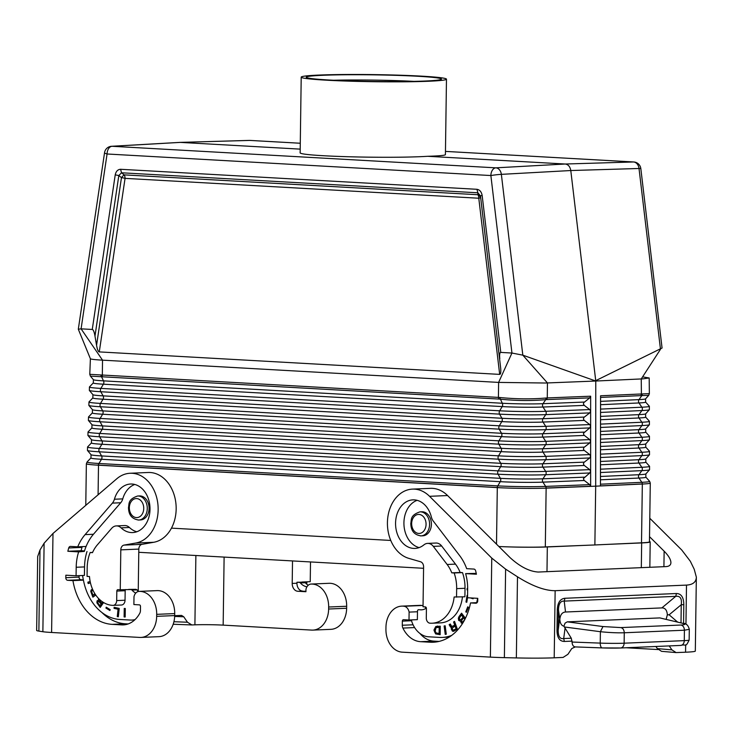 <?xml version="1.0" encoding="UTF-8"?>
<svg xmlns="http://www.w3.org/2000/svg" width="733" height="733" viewBox="0 0 733 733"><rect width="100%" height="100%" fill="white"/><g stroke="black" fill="none" stroke-linecap="round" stroke-linejoin="round"><path stroke-width="1.1" d="M499.677 374.389L478.786 198.231L480.472 197.809A5.012 4.123 179.7 0 0 477.87 194.731L124.143 174.866L121.504 172.777L477.861 192.797L477.87 194.731A5.012 3.271 -86.8 0 1 478.777 197.791A5.012 3.271 -86.8 0 1 478.786 198.231L125.059 178.366A5.012 0.806 -171.6 0 0 121.467 177.643L96.564 345.298L94.978 336.081L118.819 175.553L121.504 172.777L120.588 169.286C117.793 169.451 116.006 171.302 115.228 174.83L118.819 175.553L121.467 177.643A5.012 0.788 128.3 0 1 124.143 174.866A5.012 3.271 93.2 0 1 125.059 178.366L99.276 351.904L499.677 374.389C500.703 374.352 501.033 372.217 500.657 367.993L480.463 195.867L482.149 195.445C481.471 191.826 479.739 189.783 476.954 189.297L477.861 192.797L480.463 195.867L500.657 367.993M496.507 544.152L497.295 487.601C499.796 487.702 499.796 487.674 497.295 487.509L98.497 465.116C96.133 464.997 96.133 465.034 98.497 465.198L497.295 487.601A35.065 1.713 0.8 0 0 544.802 488.187L546.14 488.031A2.501 1.851 -92.3 0 0 545.673 486.41L589.717 484.66L584.064 480.298L583.395 478.567L589.717 472.977L590.642 471.356L590.642 486.281L546.14 488.031L545.315 546.919L594.875 544.958L595.691 486.171L544.802 488.187A35.065 1.713 0.8 0 0 546.14 488.141L595.691 486.171L595.773 381.032L545.407 383.02L498.614 382.406L102.519 360.16L102.318 376.789L498.797 399.054L498.422 397.396L89.783 374.325L90.388 358.73C90.791 359.243 94.832 359.72 102.519 360.16L81.088 328.842L92.266 329.465L115.228 174.83M102.318 376.789L90.397 376.121L89.783 374.325M600.492 455.917L600.455 485.86L643.519 483.982A35.065 1.713 -179.2 0 1 642.328 484.037L643.519 483.982A35.065 1.713 -179.2 0 0 650.281 483.065L649.603 481.279A34.396 1.677 -179.2 0 1 641.842 482.314L600.455 484.201M499.787 358.813C499.411 354.589 499.732 352.454 500.767 352.408L511.946 353.04L498.614 382.406L498.422 397.396L499.695 397.497C515.858 399.1 531.333 399.274 546.131 398.01L547.267 397.927L547.45 382.947L522.821 355.166L511.946 353.04L490.872 175.544A7.513 0.486 -6.8 0 1 501.363 174.353L570.787 170.532C570.1 166.648 568.267 164.476 565.271 164.018L427.742 156.294C387.766 158.786 297.067 156.166 300.154 152.611L301.208 77.148A72.64 3.546 0.8 0 0 348.477 81.134A72.64 3.546 0.8 0 0 428.787 81.244A72.64 3.546 0.8 0 0 446.47 79.173A72.64 3.546 0.8 0 0 399.201 75.187A72.64 3.546 0.8 0 0 318.892 75.078A72.64 3.546 0.8 0 0 301.208 77.148M390.762 540.45L171.476 528.136M584.311 405.395L583.404 403.993L583.697 402.719L589.726 397.882L546.791 399.586L547.267 397.927L590.651 396.205L590.642 411.277L589.726 412.899L584.073 417.288L583.386 418.754L584.073 420.211L589.726 424.581L590.642 426.203L589.717 427.916L583.459 433.249L583.862 435.017L589.717 439.598L590.642 441.312L589.717 442.934L583.862 447.542L583.404 449.054L584.073 450.254L589.717 454.616L590.642 456.329L590.642 411.186L589.726 409.564L584.311 405.395L542.997 407.035L545.746 411.305L589.726 409.564M589.717 484.66L590.642 486.281M96.564 345.298C97.315 349.54 98.222 351.748 99.276 351.904M94.978 336.081C94.227 331.829 93.32 329.63 92.266 329.465M300.2 149.129L180.309 142.394L112.048 146.279A7.513 4.902 93.2 0 0 107.073 153.994L81.088 328.842L78.312 329.227L90.388 358.73M642.594 376.881L649.191 377.971L642.997 378.86L595.773 381.032L522.821 355.166L501.363 174.353A7.513 5.644 86.9 0 0 495.847 167.839L112.048 146.279A7.513 5.717 -93.3 0 0 111.563 146.279L179.823 142.394L249.706 140.415A7.513 5.644 -91.6 0 0 249.348 140.406A7.513 5.644 -91.6 0 0 248.991 140.434M100.723 375.094L103.49 380.858A2.501 1.631 -86.8 0 1 103.408 384.193L100.861 388.398A2.501 1.631 -86.8 0 0 100.778 391.734L103.115 395.866A2.501 1.631 -86.8 0 1 103.032 399.21L100.485 403.416A2.501 1.631 -86.8 0 0 100.394 406.751L499.191 429.153L501.528 433.285L102.73 410.883A29.751 1.457 -179.2 0 1 92.468 409.701L88.867 405.422A33.406 1.631 -179.2 0 0 100.394 406.751L102.73 410.883A2.501 1.631 -86.8 0 1 102.647 414.227L100.1 418.433A2.501 1.631 -86.8 0 0 100.018 421.768L102.354 425.9A2.501 1.631 -86.8 0 1 102.263 429.236L99.725 433.45A2.501 1.631 -86.8 0 0 99.633 436.786L498.431 459.188L500.767 463.32A2.501 1.631 -86.8 0 1 500.685 466.655L101.887 444.253A2.501 1.631 -86.8 0 0 101.969 440.918A30.273 1.475 -179.2 0 1 91.524 439.718L87.923 435.439A33.929 1.658 -179.2 0 0 99.633 436.786L101.969 440.918L500.767 463.32A30.273 1.475 0.8 0 0 542.933 463.778A2.501 1.851 -92.3 0 0 542.933 467.123L545.691 471.383A2.501 1.851 -92.3 0 1 545.682 474.727A34.194 1.668 0.8 0 1 498.055 474.205L500.382 478.337L101.585 455.935A2.501 1.631 -86.8 0 1 101.502 459.27A30.594 1.493 -179.2 0 1 90.947 457.923L91.048 454.726A30.529 1.493 -179.2 0 0 101.585 455.935L99.257 451.803L498.055 474.205A2.501 1.631 -86.8 0 1 498.138 470.861A34.139 1.668 0.8 0 0 545.691 471.383L589.717 469.642L584.064 465.272L583.386 463.806L584.073 462.34L589.717 457.96L590.642 456.329L590.624 471.264M649.191 377.971L649.356 393.621L600.574 395.783L600.492 455.825M600.464 479.803L638.956 478.044A30.594 1.493 -179.2 0 0 645.855 477.128L645.846 473.921L649.557 469.752A34.194 1.668 -179.2 0 1 641.842 470.632L638.956 474.709A2.501 1.933 -92.6 0 0 638.956 478.044L641.842 482.314A2.501 1.933 -92.6 0 1 642.328 483.936L595.691 486.171L642.328 484.037L641.512 542.823L607.006 544.399L641.659 542.924A35.065 1.713 0.8 0 0 650.198 541.925A35.065 1.713 0.8 0 0 649.456 541.568M594.875 544.958L607.006 544.399M600.565 397.414L641.851 395.573L638.993 399.613A2.501 1.933 -92.6 0 0 638.984 402.948A29.283 1.429 -179.2 0 0 645.59 402.069L645.581 398.862L648.705 395.353L641.851 395.573L642.42 393.914M498.797 399.054L499.979 399.155C515.904 400.777 531.159 400.942 545.737 399.659L542.997 403.7A2.501 1.851 -92.3 0 0 542.997 407.035A29.283 1.429 0.8 0 1 502.206 406.586L499.659 410.801A33.086 1.613 0.8 0 0 545.746 411.305A2.501 1.851 -92.3 0 1 545.746 414.64L589.726 412.899M590.651 396.205L589.726 397.882M640.825 168.59L662.064 348.019L595.727 380.656L570.787 170.532L639.02 168.489A7.513 5.717 88.3 0 0 633.504 161.975A7.513 4.902 -86.8 0 1 633.779 161.975A7.513 7.513 0 0 1 640.825 168.59A7.513 0.486 173.2 0 0 639.02 168.489L660.479 349.302L641.247 378.952L641.402 393.923L640.908 395.573M589.717 469.642L590.642 471.264M446.47 79.173L445.417 154.636C445.178 155.387 439.287 155.937 427.742 156.294M545.315 546.919A35.065 1.713 -179.2 0 1 507.355 546.845A35.065 1.713 -179.2 0 1 498.88 546.506M641.512 542.823A35.065 1.713 0.8 0 0 649.456 541.852L650.281 483.065M507.355 546.845A35.065 1.713 0.8 0 0 547.322 546.946L581.984 545.471M138.775 552.297L423.573 568.295M419.991 511.854C409.747 515.336 411.68 519.944 410.792 523.426C410.938 527.998 412.074 534.614 421.008 535.878L422.813 535.805A12.021 9.089 -92.4 0 0 431.398 523.857A12.021 9.089 -92.4 0 0 422.465 511.781A12.021 9.089 -92.4 0 0 421.787 511.781L419.991 511.854A12.021 9.089 -92.4 0 1 420.669 511.863A12.021 9.089 -92.4 0 1 429.593 524.379A12.021 9.089 -92.4 0 1 421.008 535.878A12.021 9.089 -92.4 0 1 420.33 535.878M658.115 649.557L626.055 647.752M663.915 566.691L664.135 551.179L649.53 536.675M505.614 569.138L504.377 657.648A30.053 1.466 0.8 0 1 490.377 657.116L491.761 558.097L505.614 569.138L517.489 576.798C532.314 586.098 544.857 590.725 555.147 590.697L686.5 585.099C692.877 584.732 696.158 582.084 696.35 577.146L694.233 569.275L690.33 561.267L681.745 550.007L649.786 518.258M696.35 577.146L695.315 651.069A40.077 1.961 -179.2 0 1 685.566 652.214L676.092 652.581L671.923 649.869L669.22 645.92M664.135 551.179C668.569 555.678 670.832 559.49 670.915 562.623C670.823 565.088 669.174 566.417 665.995 566.6L538.242 572.042C529.4 571.483 520.045 566.71 510.177 557.731L447.579 495.545A35.065 26.516 87.6 0 0 430.473 488.343L412.459 489.113A35.065 26.516 87.6 0 1 429.565 496.314L447.579 495.545M491.761 558.097L429.565 496.314M676.092 652.581L661.533 651.325L657.364 648.613L655.907 646.488M504.377 657.648L516.353 657.922A40.077 1.961 0.8 0 0 554.203 657.813L563.091 657.428L567.928 654.294L571.804 648.522L575.295 646.909M490.377 657.116L402.298 652.168A22.045 16.667 -92.4 0 1 385.934 629.226L385.961 627.219A22.045 16.667 87.6 0 1 401.693 606.136A22.045 16.667 87.6 0 1 404.094 606.264A7.513 5.681 87.6 0 1 409.115 612.11L409.005 619.999L417.361 619.651L417.471 611.753L409.115 612.11M462.45 596.882A31.061 23.483 -92.4 0 1 440.496 622.867L432.149 623.215A31.061 23.483 -92.4 0 1 430.39 623.206L430.014 623.187A5.012 3.784 -92.4 0 1 426.294 617.974L426.423 608.463A1.503 1.136 -92.4 0 0 425.305 606.897L423.033 606.768L423.592 566.866A5.012 3.784 87.6 0 0 420.531 561.762L408.858 558.381A35.065 26.516 87.6 0 1 387.482 520.916A35.065 26.516 87.6 0 1 412.459 489.113M432.149 623.215A31.061 23.483 -92.4 0 0 454.121 597.001L464.896 596.781L465.015 588.278A35.065 26.516 -92.4 0 0 462.486 572.61L460.141 572.482A32.307 24.427 -92.4 0 0 455.486 564.126L441.66 546.012A10.015 7.577 87.6 0 0 435.961 543.034L427.614 543.391A10.015 7.577 87.6 0 1 433.313 546.369L441.66 546.012M433.313 546.369L447.139 564.483A32.307 24.427 -92.4 0 1 451.785 572.84L454.139 572.968A35.065 26.516 -92.4 0 1 456.659 588.636L456.54 597.138M409.005 619.999L403.517 619.697A1.503 1.136 -92.4 0 0 402.353 621.135L402.298 625.249A5.012 3.784 -92.4 0 0 402.903 628.08A28.55 21.587 -92.4 0 0 420.65 641.687L430.124 642.218A54.105 40.911 -92.4 0 0 433.185 642.236A54.105 40.911 -92.4 0 0 470.522 602.929L475.799 603.222A2.501 1.897 87.6 0 0 475.946 603.232A2.501 1.897 87.6 0 0 477.733 600.831L477.769 598.33L467.535 597.752L467.654 589.25A42.083 31.812 -92.4 0 0 465.62 573.618L476.423 574.223A55.607 42.047 87.6 0 0 475.644 570.824A2.501 1.897 87.6 0 0 473.885 569.074L466.683 568.671A45.336 34.277 -92.4 0 0 459.673 555.66L433.313 521.136A10.015 7.577 87.6 0 1 431.389 517.04A24.299 18.371 -92.4 0 0 412.917 499.869A24.299 18.371 -92.4 0 0 395.591 524.929A24.299 18.371 -92.4 0 0 414.979 548.421A24.299 18.371 -92.4 0 0 423.921 544.857A10.015 7.577 87.6 0 1 427.614 543.391M401.693 606.136L419.716 605.366A22.045 16.667 87.6 0 1 422.107 605.495A7.513 5.681 87.6 0 1 423.051 605.742M424.828 606.869A7.513 5.681 87.6 0 1 426.01 608.335M470.522 602.929L477.082 602.654M419.963 633.477A28.55 21.587 -92.4 0 0 433.918 641.118L439.094 641.412M411.919 619.88A1.503 1.136 -92.4 0 0 411.744 621.474A25.05 18.939 -92.4 0 0 428.686 636.803L439.296 637.398A50.595 38.253 -92.4 0 0 442.155 637.426L447.066 637.215A50.595 38.253 -92.4 0 0 449.347 637.023M476.661 602.673A45.336 34.277 -92.4 0 0 477.604 598.32M465.62 573.618L476.248 573.389M417.114 500.337A24.299 18.371 -92.4 0 0 403.947 524.571A24.299 18.371 -92.4 0 0 419.129 547.606M417.471 611.753L417.48 611.139A1.503 1.136 87.6 0 1 418.635 609.709L421.099 609.847A15.301 11.563 -92.4 0 0 421.393 609.838A15.301 11.563 -92.4 0 0 426.395 608.078M442.155 637.426A50.595 38.253 -92.4 0 0 451.73 635.374M445.169 625.78L446.278 634.201L445.233 634.411L444.125 625.991L445.169 625.78M467.645 589.928L467.077 589.9L467.095 588.489L467.654 588.526M466.426 612.293L465.776 611.844L467.746 606.823L468.387 607.281L466.426 612.293M467.535 597.597L466.774 602.279L465.986 602.031L467.058 595.443L467.562 595.608M473.252 598.073L473.133 598.788L470.348 597.917M452.499 626.303L454.707 625.075L453.58 621.978L454.533 621.392L457.355 629.134L453.58 631.324L452.463 631.177L451.198 628.877L451.665 627.521L450.566 627.127L449.146 624.69L450.273 623.994L451.629 626.248L453.379 626.074L455.037 625.066L453.91 621.969L454.588 621.547M434.037 629.775L435.823 626.477L440.276 626.193L440.157 634.696L435.622 633.908L434.028 630.417L434.367 629.766L434.715 632.121L435.952 633.898L440.157 634.668M462.615 623.352L461.194 623.013L460.681 621.098L458.666 620.411L458.354 618.231L459.005 616.6L461.561 613.191L465.437 618.267M421.099 609.847L421.695 609.819M454.139 572.968L462.486 572.61M451.785 572.84L460.141 572.482M445.554 634.347L444.445 625.982L445.178 625.835M467.645 589.891L467.425 588.507M467.993 607.006L466.5 612.101M466.793 602.16L466.316 602.013L467.37 595.544M473.151 598.678L470.797 597.936M451.995 626.376L452.829 626.294M453.278 631.333L451.693 629.592L451.995 627.512L450.896 627.118L449.476 624.672L450.374 624.122M453.159 630.16L456.375 628.74L455.056 626.046L452.38 628.034L452.444 629.656L453.663 630.087L456.045 628.758L455.056 626.046M437.592 626.037L435.567 626.953L434.367 629.766M439.113 633.468L439.525 627.283L435.998 627.65L435.173 631.223L436.217 632.982L439.113 633.468L439.195 627.301L437.454 627.201M461.726 613.402L458.684 618.212L458.995 620.402L460.269 621.199M460.681 621.098L461.524 622.995L462.413 623.371M460.498 619.962L463.412 617.122L461.46 615.014L459.435 617.864L459.765 619.715L460.938 619.834L463.082 617.131L461.46 615.014M464.979 619.183L463.604 617.818L461.854 620.145L461.598 621.41L462.486 622.216L464.704 619.706M462.486 622.216L463.861 621.254M464.841 619.44L463.604 617.818M602.114 647.908L575.203 646.909C573.252 646.57 572.207 644.948 572.07 642.044L571.282 638.223L563.915 626.193C561.46 625.579 560.094 623.307 559.82 619.394L558.473 609.957C558.619 603.772 560.543 600.822 564.227 601.106L564.96 598.275C560.14 598.788 557.584 602.718 557.282 610.076L558.473 609.957L558.189 630.178L559.591 619.486M565.051 628.245L563.704 638.544L564.355 641.448C559.545 641.348 557.098 637.628 556.998 630.298L558.189 630.178C558.17 636.427 560.003 639.213 563.704 638.544L571.282 638.223M676.458 593.519C681.269 593.62 683.715 597.34 683.816 604.679L681.25 604.725C682.029 598.513 680.187 595.727 675.734 596.35L676.458 593.519L564.96 598.275M666.141 619.312L667.351 614.813C666.993 610.168 665.17 607.859 661.862 607.904L565.51 612.009C562.202 612.247 560.305 614.712 559.82 619.394M681.03 625.029L620.888 627.595L602.975 626.55L567.26 621.85L659.837 617.91L682.102 623.178C685.859 624.15 685.492 624.773 681.03 625.029C683.129 625.652 684.265 627.384 684.42 630.215L689.295 629.317L689.148 640.065A20.038 0.98 -179.2 0 1 684.274 640.633A5.012 3.784 87.6 0 1 680.691 645.425A5.012 3.784 87.6 0 1 680.407 645.425M567.26 621.85L565.07 623.142L563.915 626.193M667.351 614.813L669.128 614.813L681.25 604.725L681.003 622.83M602.975 626.55L600.391 631.709L600.235 643.107L572.07 642.044M620.888 627.595C622.986 628.218 624.122 629.94 624.269 632.771L624.131 643.198L684.274 640.633L684.42 630.215L624.269 632.771C617.406 632.982 609.444 632.625 600.391 631.709L564.3 626.962M137.667 496.003C127.423 499.475 129.365 504.084 128.477 507.575C128.623 512.138 129.75 518.753 138.693 520.027L140.489 519.944A12.021 9.089 -92.4 0 0 149.074 507.996A12.021 9.089 -92.4 0 0 140.15 495.929A12.021 9.089 -92.4 0 0 139.472 495.92L137.667 496.003A12.021 9.089 -92.4 0 1 138.345 496.003A12.021 9.089 -92.4 0 1 147.269 508.528A12.021 9.089 -92.4 0 1 138.693 520.027A12.021 9.089 -92.4 0 1 138.015 520.018M116.684 600.584L125.041 600.226A5.012 3.784 87.6 0 1 121.458 605.018L113.111 605.376A5.012 3.784 87.6 0 0 116.684 600.584L116.822 591.073A1.503 1.136 87.6 0 1 117.976 589.634L120.249 589.763L120.808 549.86A5.012 3.784 -92.4 0 1 124.005 545.105L135.752 543.043L153.765 542.273A35.065 26.516 -92.4 0 0 176.021 504.652A35.065 26.516 -92.4 0 0 148.148 472.492L130.135 473.261A35.065 26.516 -92.4 0 0 116.813 478.75L52.987 533.459L44.108 543.217L40.003 549.979L38.867 631.104A40.077 1.961 -179.2 0 1 36.65 630.435L37.685 556.512L40.003 549.979M153.765 542.273L142.019 544.344A5.012 3.784 -92.4 0 0 138.821 549.09L138.253 590.001L137.053 590.047M138.317 591.302A7.513 5.681 87.6 0 1 138.253 590.001M174.683 615.583A22.045 16.667 87.6 0 1 158.942 636.665L140.928 637.435A22.045 16.667 87.6 0 0 156.67 616.343L174.683 615.583L174.711 613.576A22.045 16.667 -92.4 0 0 157.192 590.615A7.513 5.681 -92.4 0 0 157.164 590.615A7.513 5.681 -92.4 0 0 157.128 590.615M44.108 543.217L42.871 631.727A30.053 1.466 -179.2 0 0 51.603 632.478L139.682 637.426A22.045 16.667 87.6 0 0 140.928 637.435M156.67 616.343L156.697 614.346A22.045 16.667 -92.4 0 0 139.178 591.384A7.513 5.681 -92.4 0 0 139.142 591.384A7.513 5.681 -92.4 0 0 133.992 596.662L133.882 604.551L139.38 604.862A1.503 1.136 87.6 0 1 140.498 606.429L140.443 610.543A5.012 3.784 87.6 0 1 139.756 613.301A28.55 21.587 87.6 0 1 123.272 624.901A28.55 21.587 87.6 0 1 121.66 624.892L124.876 624.754M113.111 605.376A5.012 3.784 87.6 0 1 112.827 605.376L112.451 605.348A31.061 23.483 87.6 0 1 89.49 576.523L87.062 576.385L87.181 567.883A35.065 26.516 87.6 0 1 90.141 552.526L92.486 552.655A32.307 24.427 87.6 0 1 97.37 544.839L111.673 528.31A10.015 7.577 -92.4 0 1 116.318 525.909A10.015 7.577 -92.4 0 1 121.092 527.852A24.299 18.371 87.6 0 0 132.664 532.57A24.299 18.371 87.6 0 0 149.981 507.511A24.299 18.371 87.6 0 0 130.593 484.018A24.299 18.371 87.6 0 0 114.412 499.237A10.015 7.577 -92.4 0 1 112.378 503.113L85.092 534.623A45.336 34.277 87.6 0 0 77.735 546.827L70.533 546.415A2.501 1.897 -92.4 0 0 70.386 546.415A2.501 1.897 -92.4 0 0 68.719 547.972A55.607 42.047 -92.4 0 0 67.848 551.271L78.651 551.885A42.083 31.812 87.6 0 0 76.195 567.269L76.076 575.771L65.842 575.194L65.805 577.696A2.501 1.897 -92.4 0 0 67.665 580.307L72.943 580.6A54.105 40.911 87.6 0 0 112.186 624.36L121.66 624.892M135.752 543.043A35.065 26.516 -92.4 0 0 158.007 505.413A35.065 26.516 -92.4 0 0 130.135 473.261M120.249 589.763L130.877 589.543A2.501 1.897 87.6 0 1 132.004 590.102L136.915 589.891A2.501 1.897 87.6 0 0 135.788 589.332L128.605 589.414M136.814 531.755A24.299 18.371 87.6 0 1 129.439 527.494A10.015 7.577 -92.4 0 0 124.665 525.552L116.318 525.909M90.141 552.526L92.596 552.425M125.041 600.226L125.169 590.725A1.503 1.136 87.6 0 1 125.655 589.534M77.735 546.827L86.091 546.47A45.336 34.277 87.6 0 1 93.448 534.265L120.725 502.756A10.015 7.577 -92.4 0 0 122.759 498.88A24.299 18.371 87.6 0 1 134.799 484.476M82.362 546.626A2.501 1.897 -92.4 0 0 81.986 547.404A55.607 42.047 -92.4 0 0 81.116 550.712L84.515 550.904M67.848 551.271L81.116 550.712M78.651 551.885L84.368 551.381A45.336 34.277 87.6 0 1 86.091 546.47M135.074 619.568A25.05 18.939 87.6 0 1 131.867 620.063A25.05 18.939 87.6 0 1 130.447 620.054L119.836 619.458A50.595 38.253 87.6 0 1 83.626 581.122A45.336 34.277 87.6 0 1 82.6 575.487M135.761 593.079A15.301 11.563 87.6 0 1 132.004 590.102M76.076 575.771L84.423 575.414L84.542 566.911A42.083 31.812 87.6 0 1 87.007 551.528M110.179 609.654L106.239 607.199L105.937 608.069L109.886 610.516L110.179 609.654M90.15 581.461L87.887 582.185L88.162 583.55L90.434 582.817M98.451 598.375L98.488 600.162L97.068 600.858L96.903 602.81L100.21 607.419L103.6 602.553M114.156 607.309L114.036 608.353L118.059 609.233L117.271 616.581L118.325 616.81L119.222 608.417L114.156 607.309M124.234 608.445L124.115 616.948L125.178 617.003L125.297 608.5L124.234 608.445M87.154 570.063L87.071 575.442M92.468 589.057L91.094 590.056L90.782 591.467L92.871 597.166L95.766 595.049M138.51 591.458A15.301 11.563 87.6 0 1 136.915 589.891M65.805 577.696L79.072 577.128L79.091 575.643M79.072 577.128A2.501 1.897 -92.4 0 0 80.932 579.739L83.351 579.876M128.147 623.948L125.444 623.801A54.105 40.911 87.6 0 1 101.896 612.495M72.943 580.6L83.406 580.151M42.871 631.727L38.867 631.104M328.631 609.022L328.659 607.016A22.045 16.667 -92.4 0 0 311.14 584.054A7.513 5.681 -92.4 0 0 311.113 584.054L329.126 583.294A7.513 5.681 -92.4 0 0 329.099 583.294A7.513 5.681 -92.4 0 1 329.163 583.294A22.045 16.667 -92.4 0 1 346.672 606.255L346.645 608.253L328.631 609.022A22.045 16.667 87.6 0 1 312.899 630.105A22.045 16.667 87.6 0 1 311.653 630.096L223.162 625.13A20.038 0.98 -179.2 0 0 194.905 624.837L191.844 624.947L187.456 622.225L183.736 616.774L174.656 616.435M311.113 584.054A7.513 5.681 -92.4 0 0 305.963 589.332L305.927 591.723L297.781 591.265A7.513 5.681 87.6 0 1 292.201 583.441L292.513 560.937M297.781 591.265L305.936 591.256M302.527 591.064A7.513 5.681 87.6 0 1 296.957 583.239L296.966 582.24L299.238 582.369A2.501 1.897 87.6 0 1 300.374 582.927L305.285 582.726A2.501 1.897 87.6 0 0 304.149 582.158L296.966 582.24M306.953 586.794A15.301 11.563 87.6 0 1 300.374 582.927M310.508 561.945L310.233 581.672L301.877 582.029M306.788 584.219L306.797 582.982A1.503 1.136 87.6 0 1 307.283 581.8M346.645 608.253A22.045 16.667 87.6 0 1 330.913 629.335L312.899 630.105M308.236 585.255A15.301 11.563 87.6 0 1 305.285 582.726M183.736 616.774L181.537 615.408L174.683 615.693M106.505 607.364L106.267 608.051L109.941 610.332M88.473 583.45L88.217 582.176L90.159 581.544M98.708 598.641L98.488 600.162M98.414 600.153L97.397 600.849L97.232 602.801L100.366 607.199M99.954 605.687L101.475 603.974L98.616 601.317L101.145 603.983L99.954 605.687L97.855 602.975L97.855 601.83L98.616 601.317M102.593 601.912L101.63 603.286L102.812 602.05M101.63 603.286L99.459 600.492L99.349 599.282M118.334 616.728L117.601 616.572L118.389 609.224L114.366 608.344L114.467 607.373M125.178 616.975L124.436 616.929L124.555 608.463M93.118 596.983L91.112 591.449L91.423 590.047L92.514 589.167M94.832 593.638L93.036 595.425L95.134 594.115M93.036 595.425L91.698 591.678L92.019 590.716L93.118 590.505M413.98 81.381A62.617 3.06 0.8 0 0 333.625 80.254M418.057 76.278A67.628 3.308 0.8 0 0 322.685 75.288A67.628 3.308 0.8 0 0 306.293 77.377A67.628 3.308 0.8 0 0 351.785 80.978A67.628 3.308 0.8 0 0 425.003 81.033A67.628 3.308 0.8 0 0 441.376 79.265A67.628 3.308 0.8 0 0 418.057 76.278M91.048 454.726L87.456 450.447A34.194 1.668 -179.2 0 0 99.257 451.803A2.501 1.631 -86.8 0 1 99.34 448.468A34.139 1.668 -179.2 0 1 87.566 446.965L91.423 442.924A30.328 1.484 -179.2 0 0 101.887 444.253L99.34 448.468L498.138 470.861L500.685 466.655A30.328 1.484 0.8 0 0 542.933 467.123L584.302 465.473M92.935 394.702L89.334 390.423A33.15 1.622 -179.2 0 0 100.778 391.734L499.576 414.136L501.913 418.268A29.485 1.439 0.8 0 0 542.979 418.717A2.501 1.851 -92.3 0 0 542.979 422.061A29.54 1.448 0.8 0 1 501.821 421.603L103.032 399.21A29.54 1.448 -179.2 0 1 92.834 397.909L92.935 394.702A29.485 1.439 -179.2 0 0 103.115 395.866L501.913 418.268A2.501 1.631 -86.8 0 1 501.821 421.603L499.283 425.818A2.501 1.631 -86.8 0 0 499.191 429.153A33.406 1.631 0.8 0 0 545.728 429.666L542.97 433.744A29.751 1.457 0.8 0 1 501.528 433.285A2.501 1.631 -86.8 0 1 501.445 436.621L498.898 440.835A2.501 1.631 -86.8 0 0 498.816 444.171L100.018 421.768A33.672 1.649 -179.2 0 1 88.391 420.43L88.51 416.958A33.608 1.64 -179.2 0 0 100.1 418.433L498.898 440.835A33.608 1.64 0.8 0 0 545.719 441.348L589.717 439.598M499.695 397.497L502.288 403.251L103.49 380.858A29.219 1.429 -179.2 0 1 93.412 379.694L90.397 376.121M584.311 402.06L542.997 403.7A29.219 1.429 0.8 0 1 502.288 403.251A2.501 1.631 -86.8 0 1 502.206 406.586L103.408 384.193A29.283 1.429 -179.2 0 1 93.311 382.901L89.453 386.942A33.086 1.613 -179.2 0 0 100.861 388.398L499.659 410.801A2.501 1.631 -86.8 0 0 499.576 414.136A33.15 1.622 0.8 0 0 545.746 414.64L542.979 418.717L584.311 417.077M584.311 432.103L542.97 433.744A2.501 1.851 -92.3 0 0 542.961 437.079L545.719 441.348A2.501 1.851 -92.3 0 1 545.719 444.684A33.672 1.649 0.8 0 1 498.816 444.171L501.152 448.303L102.354 425.9A30.007 1.466 -179.2 0 1 91.992 424.709L88.391 420.43M649.401 424.709A33.406 1.631 -179.2 0 1 641.87 425.571L638.974 429.648A2.501 1.933 -92.6 0 0 638.974 432.992A29.806 1.457 -179.2 0 0 645.7 432.094L645.691 428.887L649.401 424.709L649.392 421.228L645.645 417.086A29.54 1.448 -179.2 0 1 638.984 417.966L641.87 422.235L600.538 424.123M649.392 421.228A33.352 1.631 -179.2 0 1 641.87 422.235A2.501 1.933 -92.6 0 1 641.87 425.571L600.529 427.458M633.779 161.975L445.462 151.401L633.504 161.975L565.271 164.018L495.847 167.839A7.513 4.902 93.2 0 0 490.872 175.544L107.073 153.994A7.513 1.209 -171.5 0 1 104.553 152.675L78.312 329.227M497.295 487.601L497.295 487.509A2.501 1.631 -86.8 0 1 497.753 485.878L98.955 463.485A34.396 1.677 -179.2 0 1 87.09 461.964L86.366 463.732A35.065 1.713 -179.2 0 0 98.497 465.198L98.497 465.116A2.501 1.631 -86.8 0 1 98.955 463.485L101.502 459.27L500.3 481.673A2.501 1.631 -86.8 0 0 500.382 478.337A30.529 1.493 0.8 0 0 542.915 478.805L545.682 474.727L589.717 472.977M584.302 480.5L542.915 482.14L545.673 486.41A34.396 1.677 0.8 0 1 497.753 485.878L500.3 481.673A30.594 1.493 0.8 0 0 542.915 482.14A2.501 1.851 -92.3 0 1 542.915 478.805L584.302 477.156M98.497 465.198L98.085 494.802M589.717 442.934L545.719 444.684L542.951 448.761A30.007 1.466 0.8 0 1 501.152 448.303A2.501 1.631 -86.8 0 1 501.06 451.638A30.071 1.466 0.8 0 0 542.942 452.096L545.7 456.366L589.717 454.616M584.302 462.138L542.933 463.778L545.7 459.701A33.929 1.658 0.8 0 1 498.431 459.188A2.501 1.631 -86.8 0 1 498.513 455.844L99.725 433.45A33.874 1.658 -179.2 0 1 88.033 431.957L91.891 427.916A30.071 1.466 -179.2 0 0 102.263 429.236L501.06 451.638L498.513 455.844A33.874 1.658 0.8 0 0 545.7 456.366A2.501 1.851 -92.3 0 1 545.7 459.701L589.717 457.96M584.311 450.456L542.942 452.096A2.501 1.851 -92.3 0 1 542.951 448.761L584.311 447.121M600.519 434.742L638.974 432.992L641.861 437.253L600.51 439.14M645.7 432.094L649.438 436.245A33.608 1.64 -179.2 0 1 641.861 437.253A2.501 1.933 -92.6 0 1 641.861 440.588L638.965 444.674L600.501 446.424M589.717 427.916L545.728 429.666A2.501 1.851 -92.3 0 0 545.737 426.322A33.352 1.631 0.8 0 1 499.283 425.818L100.485 403.416A33.352 1.631 -179.2 0 1 88.977 401.95L92.834 397.909M584.311 435.439L542.961 437.079A29.806 1.457 0.8 0 1 501.445 436.621L102.647 414.227A29.806 1.457 -179.2 0 1 92.367 412.908L92.468 409.701M120.588 169.286L476.954 189.297M500.767 352.408L482.149 195.445M584.311 420.421L542.979 422.061L545.737 426.322L589.726 424.581M649.557 469.752L649.548 466.27L645.8 462.12A30.328 1.484 -179.2 0 1 638.956 463.027L641.842 467.288L600.474 469.184M649.548 466.27A34.139 1.668 -179.2 0 1 641.842 467.288A2.501 1.933 -92.6 0 1 641.842 470.632L600.474 472.519M600.501 449.769L638.965 448.01A30.071 1.466 -179.2 0 0 645.746 447.103L645.736 443.896A30.007 1.466 -179.2 0 1 638.965 444.674A2.501 1.933 -92.6 0 0 638.965 448.01L641.851 452.27L600.492 454.158M645.8 462.12L645.791 458.913L649.511 454.735A33.929 1.658 -179.2 0 1 641.851 455.605L600.492 457.502M645.791 458.913A30.273 1.475 -179.2 0 1 638.965 459.692L641.851 455.605A2.501 1.933 -92.6 0 0 641.851 452.27A33.874 1.658 -179.2 0 0 649.493 451.253L649.511 454.735M645.736 443.896L649.456 439.727A33.672 1.649 -179.2 0 1 641.861 440.588L600.51 442.475M600.556 404.708L638.984 402.948L641.87 407.209L600.556 409.096M645.846 473.921A30.529 1.493 -179.2 0 1 638.956 474.709L600.464 476.468M600.483 461.451L638.965 459.692A2.501 1.933 -92.6 0 0 638.956 463.027L600.483 464.786M179.942 142.394L249.348 140.406A7.513 7.513 0 0 1 249.98 140.415L300.283 143.247L249.706 140.415A7.513 4.902 -86.8 0 1 249.98 140.415A7.513 4.902 -86.8 0 1 250.255 140.443M645.581 398.862A29.219 1.429 -179.2 0 1 638.993 399.613L600.565 401.363M645.691 428.887A29.751 1.457 -179.2 0 1 638.974 429.648L600.519 431.407M645.645 417.086L645.636 413.87L649.356 409.692A33.15 1.622 -179.2 0 1 641.87 410.553L638.984 414.631L600.547 416.39M645.59 402.069L649.337 406.219A33.086 1.613 -179.2 0 1 641.87 407.209A2.501 1.933 -92.6 0 1 641.87 410.553L600.547 412.441M645.636 413.87A29.485 1.439 -179.2 0 1 638.984 414.631A2.501 1.933 -92.6 0 0 638.984 417.966L600.538 419.725M546.131 398.01L545.737 399.659L546.791 399.586M641.32 567.654L641.659 542.924M546.983 571.667L547.322 546.946M129.338 507.676A9.52 7.193 -92.4 0 0 136.411 517.59A9.52 7.193 -92.4 0 0 143.741 508.491A9.52 7.193 -92.4 0 0 136.677 498.577A9.52 7.193 -92.4 0 0 129.338 507.676M411.662 523.536A9.52 7.193 -92.4 0 0 418.726 533.441A9.52 7.193 -92.4 0 0 426.065 524.342A9.52 7.193 -92.4 0 0 418.992 514.429A9.52 7.193 -92.4 0 0 411.662 523.536M657.364 648.613L671.923 649.869M555.147 590.697L554.203 657.813M517.489 576.798L516.353 657.922M404.094 606.264L422.107 605.495M402.353 621.135L411.644 620.732M402.298 625.249L413.082 624.791M402.903 628.08L414.621 627.576M430.124 642.218L436.227 641.961M456.659 588.636L465.015 588.278M447.139 564.483L455.486 564.126M420.65 641.687L433.918 641.118M683.816 604.679L683.559 623.444M686.5 585.099L685.951 624.278M685.667 644.82L685.566 652.214M564.355 641.448L572.079 641.128M557.282 610.076L556.998 630.298M661.862 607.904L675.734 596.35L564.227 601.106L565.51 612.009M575.203 646.909L602.233 647.926A5.012 2.181 -87.8 0 0 602.352 647.917A15.026 0.733 0.8 0 0 620.265 647.99A5.012 3.784 87.6 0 0 620.549 647.99A5.012 3.784 87.6 0 0 624.131 643.198A20.038 0.98 0.8 0 1 600.235 643.107A5.012 2.181 -87.8 0 0 602.233 647.926L620.549 647.99L680.691 645.425C686.601 643.739 685.218 648.054 689.148 640.065M682.102 623.178L659.837 617.91M677.549 622.015L669.128 614.813M51.603 632.478L52.987 533.459M120.808 549.86L138.821 549.09M121.092 527.852L129.439 527.494M116.822 591.073L125.169 590.725M114.412 499.237L122.759 498.88M85.092 534.623L93.448 534.265M112.378 503.113L120.725 502.756M68.719 547.972L81.986 547.404M130.877 589.543L135.788 589.332M156.697 614.346L174.711 613.576M139.178 591.384L157.192 590.615L139.142 591.384M76.195 567.269L84.542 566.911M67.665 580.307L80.932 579.739M112.186 624.36L125.444 623.801M187.456 622.225L173.923 621.712M329.163 583.294L311.14 584.054M346.672 606.255L328.659 607.016M194.905 624.837L195.876 555.504M223.162 625.13L224.115 557.089M292.201 583.441L296.957 583.239M306.797 582.982L305.56 583.037M299.238 582.369L304.149 582.158M124.005 545.105L142.019 544.344M93.311 382.901L93.412 379.694M90.947 457.923L87.09 461.964M87.456 450.447L87.566 446.965M91.423 442.924L91.524 439.718M87.923 435.439L88.033 431.957M91.891 427.916L91.992 424.709M89.334 390.423L89.453 386.942M88.867 405.422L88.977 401.95M92.367 412.908L88.51 416.958M111.563 146.279A7.513 7.513 0 0 0 104.553 152.675M86.366 463.732L85.779 505.349M648.705 395.353L649.356 393.621M645.746 447.103L649.493 451.253M649.456 439.727L649.438 436.245M649.356 409.692L649.337 406.219M645.855 477.128L649.603 481.279M649.841 567.287L650.198 541.925M682.863 623.27C686.115 623.242 688.26 625.258 689.295 629.317M131.867 620.063L134.661 619.944M191.844 624.947L173.19 624.25"/></g></svg>
